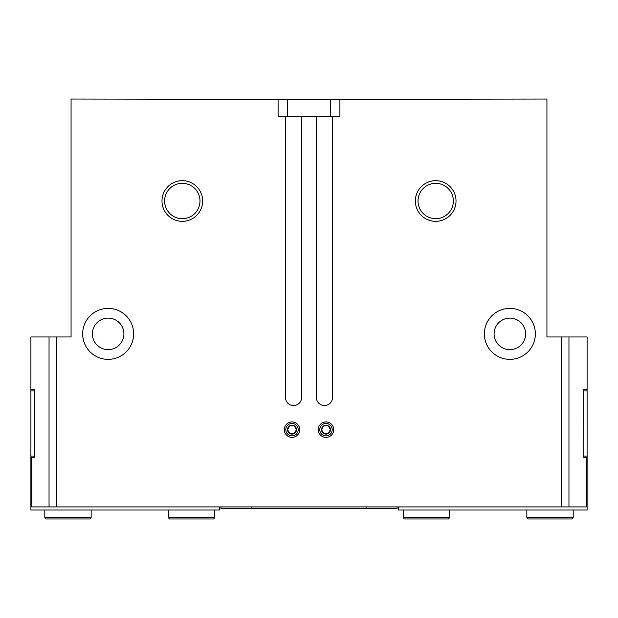 <?xml version="1.0" encoding="UTF-8"?>
<svg xmlns="http://www.w3.org/2000/svg" width="618" height="618" viewBox="0 0 618 618"><rect width="100%" height="100%" fill="white"/><g stroke="black" fill="none" stroke-linecap="round" stroke-linejoin="round"><path stroke-width="0.93" d="M484.357 333.874A25.492 25.492 0 0 0 522.596 355.953A25.492 25.492 0 0 0 522.596 311.796A25.492 25.492 0 0 0 484.357 333.874M82.657 333.874A25.492 25.492 0 0 0 120.896 355.953A25.492 25.492 0 0 0 120.896 311.796A25.492 25.492 0 0 0 82.657 333.874M494.091 333.874A15.759 15.759 0 0 0 517.73 347.525A15.759 15.759 0 0 0 517.73 320.224A15.759 15.759 0 0 0 494.091 333.874M92.391 333.874A15.759 15.759 0 0 0 116.029 347.525A15.759 15.759 0 0 0 116.029 320.224A15.759 15.759 0 0 0 92.391 333.874M587.1 389.494L587.1 457.475L583.817 457.475L583.686 390.731L583.817 389.494L587.1 389.494L587.1 336.964L546.93 336.964L546.93 99.034L339.9 99.343L339.9 116.338L278.1 116.338L278.1 99.343L71.07 99.034L71.07 336.964L30.9 336.964L30.9 389.494L34.183 389.494L34.314 390.731L34.314 456.238L34.183 457.475L31.92 457.475L31.835 459.019L31.835 506.915L49.038 506.915L49.038 336.964M284.28 429.665A7.725 7.725 0 0 0 295.868 436.354A7.725 7.725 0 0 0 295.868 422.975A7.725 7.725 0 0 0 284.28 429.665M318.27 429.665A7.725 7.725 0 0 0 329.857 436.354A7.725 7.725 0 0 0 329.857 422.975A7.725 7.725 0 0 0 318.27 429.665M415.366 201.004A20.324 20.324 0 0 0 445.856 218.61A20.324 20.324 0 0 0 445.856 183.399A20.324 20.324 0 0 0 415.366 201.004M161.986 201.004A20.324 20.324 0 0 0 192.476 218.61A20.324 20.324 0 0 0 192.476 183.399A20.324 20.324 0 0 0 161.986 201.004M316.416 116.338L316.416 397.529A8.034 8.034 0 0 0 324.45 405.562A8.034 8.034 0 0 0 332.484 397.529L332.484 116.338M285.516 116.338L285.516 397.529A8.034 8.034 0 0 0 293.55 405.562A8.034 8.034 0 0 0 301.584 397.529L301.584 116.338M583.817 457.475L586.08 457.475L586.165 459.019L586.165 506.915L49.038 506.915M220.935 506.915L220.935 508.459L397.065 508.459L397.065 506.915M330.63 116.338L330.63 99.343L339.9 99.343M330.63 99.343L278.1 99.343M164.627 201.004A17.683 17.683 0 0 0 191.147 216.315A17.683 17.683 0 0 0 191.155 185.694A17.683 17.683 0 0 0 164.627 201.004M418.007 201.004A17.683 17.683 0 0 0 444.527 216.315A17.683 17.683 0 0 0 444.535 185.694A17.683 17.683 0 0 0 418.007 201.004M587.1 457.475L587.1 510.005L398.61 510.005L398.61 506.915M587.1 390.885L583.686 390.885M587.1 456.084L583.686 456.084M449.595 517.42L403.245 517.42L404.133 518.965L448.707 518.965L449.595 517.42L449.595 510.005M573.195 517.42L526.845 517.42L527.733 518.965L572.307 518.965L573.195 517.42L573.195 510.005M34.314 456.084L30.9 456.084L30.9 510.005L219.39 510.005L219.39 506.915M30.9 457.475L34.183 457.475M30.9 456.084L30.9 390.885L34.314 390.885M30.9 390.885L30.9 389.494M214.755 517.42L168.405 517.42L169.293 518.965L213.867 518.965L214.755 517.42L214.755 510.005M168.405 517.42L168.405 510.005M91.155 517.42L44.805 517.42L45.693 518.965L90.267 518.965L91.155 517.42L91.155 510.005M44.805 517.42L44.805 510.005M328.228 433.527A4.457 4.457 0 0 0 328.228 425.802A4.457 4.457 0 0 0 321.538 429.665A4.457 4.457 0 0 0 328.228 433.527L330.452 429.665L328.228 425.802L323.762 425.802L321.538 429.665L323.762 433.527L328.228 433.527L323.762 433.527L321.538 429.665L323.762 425.802L328.228 425.802L330.452 429.665L328.228 433.527M325.995 435.875A6.211 6.211 0 0 0 331.372 426.559A6.211 6.211 0 0 0 320.618 426.559A6.211 6.211 0 0 0 325.995 435.875M294.238 433.527A4.457 4.457 0 0 0 294.238 425.802A4.457 4.457 0 0 0 287.548 429.665A4.457 4.457 0 0 0 294.238 433.527L296.462 429.665L294.238 425.802L289.772 425.802L287.548 429.665L289.772 433.527L294.238 433.527L289.772 433.527L287.548 429.665L289.772 425.802L294.238 425.802L296.462 429.665L294.238 433.527M292.005 435.875A6.211 6.211 0 0 0 297.382 426.559A6.211 6.211 0 0 0 286.628 426.559A6.211 6.211 0 0 0 292.005 435.875M56.539 506.915L56.539 336.964M561.461 506.915L561.461 336.964M568.962 506.915L568.962 336.964M366.165 508.459L366.165 506.915M251.835 508.459L251.835 506.915M287.37 116.338L287.37 99.343M403.245 517.42L403.245 510.005M526.845 517.42L526.845 510.005"/></g></svg>
